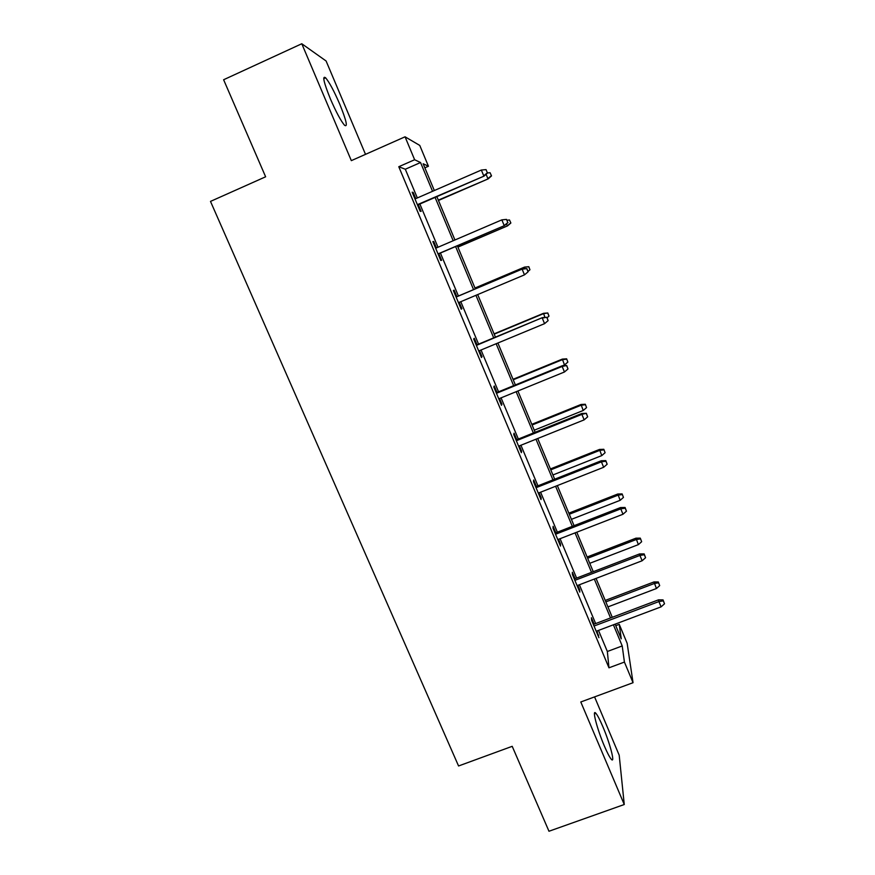 <?xml version="1.0" encoding="UTF-8"?>
<svg xmlns="http://www.w3.org/2000/svg" width="875" height="875" viewBox="0 0 875 875"><rect width="100%" height="100%" fill="white"/><g stroke="black" fill="none" stroke-linecap="round" stroke-linejoin="round"><path stroke-width="1.31" d="M602.875 726.72C599.889 719.72 597.559 715.247 595.864 713.3C591.752 708.28 597.002 728.886 604.33 745.948C607.316 752.927 609.634 757.367 611.297 759.27C615.464 764.181 609.941 743.148 602.875 726.72M339.762 104.202C334.119 91.153 329.405 82.359 325.62 77.809C322.12 75.316 323.728 82.359 330.422 98.963C336.153 112.131 340.845 120.881 344.52 125.234C347.977 127.597 346.391 120.586 339.762 104.202M615.759 625.68L619.259 624.356L627.145 643.278L633.041 682.708L624.422 662.069L622.212 645.947L613.397 624.805M365.509 154.35L326.091 60.987L301.788 43.75L223.617 79.745L265.628 176.794L210.492 201.403L458.566 765.975L512.203 746.32L548.975 831.25L624.258 804.519L619.194 755.212L594.573 696.894M417.331 197.936L405.311 169.236L398.781 166.72L414.63 159.742L405.059 136.806L419.77 145.425L428.433 166.25L423.161 163.756L434.328 190.531M424.856 167.825L428.433 166.25M398.781 166.72L608.967 667.811L607.348 651.492L598.511 630.416M595.645 623.569L579.392 584.773M576.592 578.08L560.088 538.705M557.353 532.175L540.608 492.198M537.939 485.833L520.942 445.244M518.339 439.042L501.08 397.852M498.553 391.814L481.042 350M478.581 344.137L460.797 301.689M458.413 296.002L440.42 253.039M437.992 247.253L419.88 204.017M415.756 198.625L413.175 192.456L412.169 192.205L420.153 211.258L421.116 211.389L418.305 204.706M436.417 247.92L433.748 241.533L432.873 241.609L440.781 260.477L441.602 260.291L438.845 253.706M456.848 296.669L454.114 290.139L453.381 290.533L461.223 309.225L461.902 308.711L459.233 302.345M477.017 344.794L474.294 338.286L473.692 338.986L481.458 357.503L482.005 356.683L479.478 350.645M497 392.459L494.277 385.973L493.817 386.98L501.495 405.311L501.911 404.184L499.527 398.486M516.786 439.677L514.073 433.202L513.745 434.514L521.358 452.681L521.642 451.248L519.389 445.867M536.386 486.445L533.684 479.992L533.477 481.6L541.023 499.592L541.177 497.864L539.055 492.811M555.811 532.777L553.109 526.334L553.033 528.237L560.503 546.066L560.536 544.053L558.545 539.306M575.039 578.67L572.359 572.261L572.403 574.438L579.797 592.102L579.709 589.805L577.85 585.364M594.103 624.148L591.423 617.75L591.587 620.211L598.916 637.7L596.969 630.995M633.041 682.708L580.792 701.98L624.258 804.519M608.967 667.811L624.422 662.069M301.788 43.75L351.334 160.639L405.059 136.806M615.125 624.159L621.239 638.827L619.259 624.356M436.866 196.634L454.934 239.98M457.363 245.777L475.322 288.87M477.695 294.569L495.447 337.137M497.897 343.011L515.386 384.934M517.902 390.983L535.128 432.294M537.72 438.506L554.684 479.194M557.342 485.581L574.055 525.667M576.789 532.208L593.25 571.692M596.05 578.397L612.259 617.302M432.556 191.308L420.547 162.531L414.63 159.742M610.531 617.947L594.311 579.064M591.522 572.359L575.05 532.886M572.316 526.345L555.603 486.27M552.945 479.883L535.97 439.206M533.378 432.994L516.152 391.705M513.636 385.656L496.147 343.733M493.697 337.859L475.945 295.312M473.561 289.614L455.602 246.531M453.173 240.734L435.094 197.4M405.311 169.236L420.547 162.531M607.348 651.492L622.212 645.947M412.409 192.795L413.175 192.456M432.983 241.861L433.748 241.533M461.136 309.028L461.902 308.711M481.239 356.989L482.005 356.683M501.156 404.491L501.911 404.184M520.888 451.555L521.642 451.248M540.422 498.17L541.177 497.864M559.781 544.337L560.536 544.053M578.955 590.089L579.709 589.805M597.953 635.414L598.708 635.13M417.539 205.034L484.116 176.083L417.386 204.673M487.364 172.812L486.052 169.608L487.364 172.812L483.722 175.809L481.348 170.045L414.991 198.964M484.116 176.083L487.572 172.966M486.052 169.608L481.348 170.045M491.52 175.897L490.077 172.714L491.52 175.897L488.217 178.85L438.32 200.134M491.323 175.755L487.867 178.609L486.095 174.3M488.217 178.85L438.462 200.463M487.561 172.944L490.077 172.714M438.08 254.034L504.492 225.608L438.025 253.903M507.817 222.567L506.516 219.395L507.817 222.567L504.197 225.575L501.845 219.866L435.662 248.248M504.492 225.608L507.97 222.589M506.516 219.395L501.845 219.866M526.772 268.702L528.073 271.841L526.881 268.592L522.145 269.194L524.475 274.859L458.467 302.673M456.127 297.062L522.353 269.019L456.094 296.986M526.881 268.592L522.353 269.019M524.475 274.859L528.073 271.841M510.869 223.005L509.491 219.975L510.869 223.005L507.555 225.87L457.866 247.002M510.727 222.983L507.292 225.848L506.483 223.88M507.555 225.87L457.909 247.111M506.997 220.227L509.491 219.975M524.945 268.778L524.508 267.105L474.972 288.017M528.719 266.787L529.944 269.773L528.817 266.7L524.322 267.269L475.005 288.094M529.944 269.773L528.03 271.392M524.508 267.105L528.817 266.7M546.842 317.527L548.122 320.633L546.897 317.297L542.248 318.052L544.556 323.663L478.713 350.962M476.394 345.417L542.358 317.647L476.262 345.1M546.897 317.297L542.358 317.647M544.556 323.663L548.122 320.633M566.727 365.881L567.995 368.966L566.716 365.531L562.166 366.439L564.452 371.995L498.772 398.792M496.464 393.302L562.166 366.439L562.177 365.805L496.234 392.766M566.716 365.531L562.177 365.805M564.452 371.995L567.995 368.966M586.403 413.777L587.661 416.828L586.348 413.295L581.886 414.367L584.15 419.869L518.623 446.173M516.348 440.727L581.886 414.367L581.809 413.503L516.031 439.972M586.348 413.295L581.809 413.503M584.15 419.869L587.661 416.828M544.961 317.439L543.517 313.316L494.091 333.867M547.772 313.184L548.997 316.138L547.816 312.977L543.419 313.688L494.2 334.152M548.997 316.138L547.083 317.756M543.517 313.316L547.816 312.977M567.864 362.075L566.65 358.827L567.864 362.075L564.495 364.963L562.341 359.1L513.034 379.302M566.661 359.144L562.33 359.68L513.231 379.783M564.495 364.963L562.472 365.783M562.341 359.1L566.65 358.827M586.556 407.597L585.32 404.261L586.556 407.597L583.22 410.484L581 404.48L531.803 424.331M585.364 404.698L581.066 405.256L532.087 425.009M583.22 410.484L534.253 430.205M581 404.48L585.32 404.261M605.905 461.213L607.152 464.231L605.806 460.611L605.905 461.213L601.42 461.836L603.662 467.283L538.3 493.106M536.047 487.714L601.42 461.836L601.256 460.753L535.631 486.741M605.806 460.611L601.256 460.753M603.662 467.283L607.152 464.231M605.095 452.714L603.816 449.291L605.095 452.714L601.77 455.602L599.484 449.444L550.408 468.945M603.903 449.827L599.638 450.417L550.78 469.831M601.77 455.602L552.923 474.972M599.484 449.444L603.816 449.291M625.22 508.2L626.456 511.197L625.067 507.478L625.22 508.2L620.769 508.856L622.989 514.248L557.791 539.591M555.548 534.253L620.769 508.856L620.506 507.566L555.056 533.072M625.067 507.478L620.506 507.566M622.989 514.248L626.456 511.197M623.448 497.416L622.136 493.916L623.448 497.416L620.156 500.314L617.816 494.003L568.848 513.166M622.278 494.561L618.045 495.173L569.297 514.248M620.156 500.314L571.419 519.345M617.816 494.003L622.136 493.916M644.35 554.739L645.575 557.714L644.153 553.908L644.35 554.739L639.931 555.428L642.13 560.766L577.095 585.648M574.875 580.355L639.931 555.428L639.592 553.93L574.295 578.966M644.153 553.908L639.592 553.93M642.13 560.766L645.575 557.714M641.648 541.712L640.303 538.136L641.648 541.712L638.378 544.622L635.972 538.169L587.125 557.003M640.489 538.891L636.278 539.525L587.65 558.261M638.378 544.622L589.761 563.314M635.972 538.169L640.303 538.136M663.305 600.852L664.508 603.794L663.053 599.9L663.305 600.852L658.919 601.562L661.095 606.856L596.225 631.269M594.027 626.03L658.919 601.562L658.492 599.856L593.359 624.433M663.053 599.9L658.492 599.856M661.095 606.856L664.508 603.794M659.684 585.627L658.306 581.963L659.684 585.627L656.436 588.525L653.975 581.941L605.238 600.436M658.536 582.816L654.358 583.483L605.839 601.891M656.436 588.525L607.928 606.9M653.975 581.941L658.306 581.963M595.864 713.3L594.442 713.814M325.62 77.809L323.739 78.663"/></g></svg>
